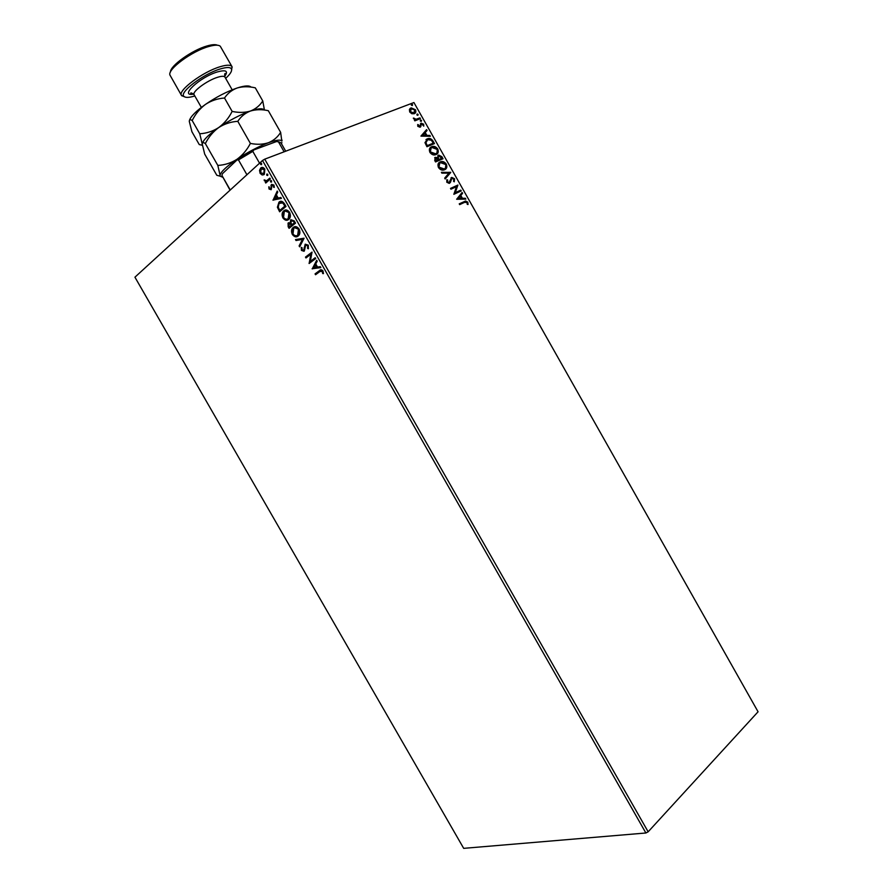 <?xml version="1.0" encoding="UTF-8"?>
<svg xmlns="http://www.w3.org/2000/svg" width="893" height="893" viewBox="0 0 893 893"><rect width="100%" height="100%" fill="white"/><g stroke="black" fill="none" stroke-linecap="round" stroke-linejoin="round"><path stroke-width="1.34" d="M262.196 175.006L260.12 173.354L259.539 170.373L260.678 168.074C261.95 166.879 263.335 167.225 264.83 169.112L264.283 174.392L262.196 175.006L260.12 173.354M270.333 178.98L265.757 183.032L265.266 182.172L265.935 181.58L264.116 179.951L266.65 180.743L269.842 178.109L270.333 178.98M269.072 189.048L268.771 186.827L269.597 188.501L270.758 188.736L271.539 184.393L273.917 185.052L274.296 187.374L273.593 187.251L273.403 185.644L272.064 185.231L271.204 189.64L269.072 189.048L269.273 186.938M284.51 203.85L285.994 206.45L279.632 211.786L277.388 207.254L278.962 202.186C280.726 200.512 282.568 201.07 284.51 203.85M295.505 223.127L289.075 228.329L288.182 226.755L288.048 223.138L290.258 222.837L290.884 219.734L294.221 220.884L295.505 223.127M304.1 238.197L299.635 246.848L299.11 245.921L302.481 239.357L296.029 240.518L295.494 239.581L304.1 238.197M315.218 257.697L315.709 258.557L309.134 263.502L310.842 254.248L305.975 257.954L305.484 257.095L312.025 252.105L310.329 261.392L315.218 257.697M319.94 271.517L315.553 274.731L315.062 273.883L319.515 270.601C320.52 269.385 321.692 269.496 323.009 270.936L323.445 273.615L322.674 273.548L322.328 271.45L319.94 271.517M262.509 160.494L134.932 277.187L463.69 848.35L645.896 832.99L262.509 160.494L264.73 159.166L648.151 831.807L645.896 832.99M312.226 268.905L316.691 260.276L317.216 261.214L315.754 263.948L317.54 267.074L320.319 266.65L320.855 267.587L312.137 268.76M308.308 245.162L308.308 248.779L307.583 248.343L307.672 245.742L305.674 245.039L304.357 250.944L301.432 250.397L301.298 247.406L302.08 247.763L302.102 249.895L303.743 250.207L305.194 244.18L308.308 245.162M298.173 236.009C296.376 237.527 294.433 237.013 292.357 234.502C291.174 231.711 291.285 229.546 292.692 227.994L293.25 227.458C295.058 225.918 297.012 226.442 299.099 229.01C300.249 231.767 300.137 233.91 298.764 235.451L298.173 236.009M288.718 219.41C286.921 220.962 284.99 220.482 282.925 217.959C281.719 215.113 281.842 212.891 283.304 211.317L283.784 210.848C285.57 209.286 287.513 209.777 289.6 212.344C290.772 215.168 290.638 217.367 289.22 218.93L288.718 219.41M273.046 200.222L277.221 191.069L277.756 192.006L276.383 194.908L278.181 198.056L280.871 197.465L281.407 198.402L272.957 200.077M271.45 182.105L270.512 181.848L270.624 180.665L271.561 180.922L271.45 182.105M267.677 175.486L266.739 175.229L266.851 174.046L267.788 174.302L267.677 175.486M261.515 164.692L260.589 164.435L260.689 163.252L261.627 163.497L261.515 164.692M411.818 113.724L409.686 111.96L409.418 109.482L411.215 107.874L415.468 109.727C416.227 111.792 415.814 113.121 414.229 113.724L411.818 113.724M420.391 118.657L414.832 120.845L414.385 120.064L415.212 119.74L413.37 118.055L416.105 119.238L419.944 117.876L420.391 118.657M417.812 126.337L417.745 124.507L419.654 126.482L421.105 123.178L423.639 124.194L423.795 126.103L421.663 123.926L420.123 127.252L417.812 126.337M433.15 141.239L434.478 143.606L426.943 146.731L424.968 142.634L427.87 138.638C429.846 138.013 431.609 138.873 433.15 141.239L434.031 143.795M443.028 158.742L435.55 161.946L434.735 160.506L435.259 157.358L437.403 157.626L438.742 155.092L441.879 156.699L443.028 158.742M450.764 172.427L445.172 178.98L444.692 178.131L448.933 173.142L441.879 173.153L441.399 172.304L450.764 172.427L445.116 178.879M460.766 190.131L461.212 190.912L453.834 194.306L456.468 186.693L450.943 189.193L450.507 188.412L457.897 185.052L455.285 192.642L460.766 190.131L460.766 191.113M464.572 202.343L459.672 204.631L459.236 203.85L465.599 201.003L467.809 202.175L468.055 204.497L467.262 204.363L467.061 202.544L464.572 202.343M264.73 159.166L413.928 102.539L758.068 711.777L648.151 831.807M456.647 199.273L462.094 192.475L462.574 193.323L460.81 195.455L462.418 198.313L465.365 198.257L465.845 199.117L456.647 199.273M454.593 178.779L454.269 181.792L453.532 181.324L453.867 179.18L451.813 178.321L450.44 182.351L449.19 183.389L446.768 182.217L446.913 179.683L447.717 180.096L447.538 181.893L449.056 182.496L451.746 177.406L454.593 178.779L454.113 181.692M444.647 169.737L443.933 169.983C441.979 170.53 440.171 169.737 438.496 167.583C437.436 164.68 437.994 162.794 440.182 161.912L440.874 161.678C442.839 161.131 444.647 161.946 446.31 164.122C447.337 166.969 446.779 168.833 444.647 169.737M436.085 154.567L435.46 154.779C433.473 155.371 431.62 154.567 429.901 152.379C428.841 149.477 429.41 147.591 431.609 146.742L432.201 146.53C434.199 145.961 436.052 146.776 437.76 148.997C438.787 151.832 438.229 153.696 436.085 154.567M420.938 136.104L426.586 129.63L427.066 130.49L425.247 132.51L426.865 135.379L429.868 135.446L430.348 136.294L420.938 136.104M421.262 121.359L420.257 120.946L420.525 120.053L421.518 120.455L421.262 121.359M417.857 115.342L416.864 114.929L417.12 114.036L418.125 114.438L417.857 115.342M412.32 105.53L411.316 105.117L411.584 104.224L412.588 104.637L412.32 105.53M459.27 203.928L465.197 201.282L467.809 202.175M467.407 202.454L467.709 204.441M461.759 192.877L462.574 193.323M462.172 193.602L460.81 195.455M460.408 195.734L462.418 198.313M462.027 198.592L465.365 198.257M464.963 198.547L465.286 199.117M460.241 196.136L457.986 198.659L461.48 198.324L460.241 196.136L458.388 198.38L461.48 198.324M450.552 188.49L457.897 185.052M457.607 185.521L455.285 192.642M454.894 192.933L460.375 190.421M450.831 179.18L450.44 182.351M450.039 182.641L449.659 183.199M446.723 180.073L447.717 180.096M447.326 180.386L447.538 181.893M447.136 182.172L448.666 182.786M450.987 177.819L454.191 179.069M441.566 172.595L450.686 172.293M439.099 162.582L440.182 161.912M439.791 162.202L440.483 161.968C442.448 161.432 444.256 162.247 445.92 164.412L446.31 164.122M445.92 164.412L445.272 169.402M439.736 163.252L438.854 167.516L443.207 169.447L444.669 168.71M440.629 162.693C438.898 163.397 438.441 164.904 439.244 167.214L444.201 168.956C445.908 168.241 446.366 166.757 445.562 164.479L440.629 162.693M434.657 157.76L435.259 157.358M434.869 157.648L437.403 157.626M437.804 155.605L438.407 155.203M438.016 155.505L441.879 156.699M441.488 157.001L442.582 158.932M438.396 156.32L437.816 158.083L438.653 159.769L441.823 158.284L438.854 155.985L438.206 157.793L439.043 159.467L441.823 158.284M435.271 158.463L435.483 161.131L438.284 159.802L435.717 158.128L435.873 160.829L438.284 159.802M430.448 147.457L431.609 146.742M431.219 147.044L431.821 146.832C433.819 146.262 435.672 147.077 437.369 149.287L437.76 148.997M437.369 149.287L436.777 154.199M431.107 148.115L430.259 152.312L434.712 154.266L436.164 153.507M432.056 147.524C430.314 148.205 429.846 149.7 430.649 152.011L435.639 153.786C437.358 153.094 437.816 151.62 437.012 149.343L432.056 147.524M425.972 139.632L427.267 138.839M426.887 139.152L427.479 138.951C429.466 138.315 431.219 139.185 432.759 141.54M426.653 140.29L425.537 143.059L426.887 145.927L433.272 143.137L431.419 140.279L427.714 139.632L425.916 142.757L427.278 145.626L433.272 143.137M426.251 130.021L427.066 130.49M426.687 130.791L425.247 132.51M424.856 132.823L426.865 135.379M426.474 135.68L429.868 135.446M424.655 133.169L422.356 135.602L425.894 135.356L424.655 133.169L422.735 135.301L425.894 135.356M417.634 124.92L418.493 124.774M418.103 125.087L418.471 126.013M418.091 126.326L419.654 126.482M420.536 123.58L421.105 123.178M420.715 123.491L423.639 124.194M423.249 124.507L423.539 126.025M420.77 124.652L421.049 125.411M420.67 125.723L420.837 126.661M420.581 120.03L421.518 120.455M421.139 120.767L421.183 121.381M414.464 120.187L415.212 119.74M413.403 118.445L414.173 118.2M413.894 118.903L416.105 119.238M415.725 119.55L419.944 117.876M419.565 118.189L419.933 118.836M417.176 114.014L418.125 114.438M417.745 114.75L417.79 115.364M409.976 108.589L410.97 107.953M410.59 108.276L415.468 109.727M415.078 110.051L414.798 113.422M410.601 109.281L409.999 112.005L413.191 113.322L414.196 112.73M411.416 108.745L410.378 111.692L413.783 112.931L414.787 109.995L411.416 108.745M411.26 104.526L412.588 104.637M412.209 104.95L412.253 105.553M315.999 274.397L315.062 273.883M315.575 273.638L320.877 269.809M323.456 273.325L322.674 273.548M323.188 273.303L323.065 271.84L322.552 272.086M323.065 271.84L322.328 271.45M322.842 271.204L321.1 270.825M312.65 268.525L316.881 260.633M320.766 267.442L312.729 268.67M316.658 267.219L315.798 264.585L313.767 267.666L316.658 267.219L315.285 264.819M309.592 263.156L309.034 263.323M309.547 263.089L310.842 254.248M306.422 257.608L305.484 257.095M305.998 256.86L312.092 252.217M315.274 257.809L310.329 261.392M308.487 248.343L307.583 248.343M308.096 248.109L307.672 245.742M308.185 245.519L306.187 244.816M303.988 251.279L301.432 250.397M301.946 250.174L301.7 247.595M304.066 250.152L304.1 249.225M304.613 248.991L304.658 247.428L304.145 247.662M304.658 247.428L305.194 244.18M299.948 246.256L299.11 245.921M299.624 245.687L302.481 239.357M302.995 239.134L296.029 240.518M296.543 240.284L296.085 239.48M297.57 236.411L292.357 234.502M292.871 234.267C291.687 231.488 291.799 229.322 293.205 227.771L293.25 227.458M293.775 227.224L294.422 226.8M297.235 235.462L298.675 234.479L298.965 229.345L294.735 227.76M293.741 228.318L292.993 233.933C294.668 235.964 296.23 236.377 297.682 235.149L298.452 229.568C296.766 227.481 295.192 227.068 293.741 228.318M289.522 227.972L288.696 226.532L288.819 222.681L288.294 222.904M290.638 219.979L290.258 222.837M294.31 221.587L291.196 220.772L290.995 222.882L291.955 224.746L294.869 222.58L291.933 220.348M291.564 224.612L288.618 223.92L289.243 226.945L291.81 225.047L289.354 223.496M291.81 225.047L291.04 224.835M289.243 226.945L291.297 225.282M294.869 222.58L293.786 221.81M291.955 224.746L294.344 222.803M288.037 219.868L282.925 217.959M283.449 217.747C282.244 214.889 282.367 212.679 283.818 211.094L283.784 210.848M284.309 210.636L285.034 210.145M287.702 218.908L289.153 217.948L289.477 212.701L285.336 211.116M284.275 211.708L283.55 217.39C285.224 219.41 286.787 219.801 288.216 218.562L288.952 212.914C287.278 210.837 285.715 210.435 284.275 211.708M280.078 211.418L277.388 207.254M277.913 207.042L278.962 202.186M279.487 201.974L280.29 201.416M283.371 202.834L279.051 203.437L278.248 207.209L279.799 210.38L285.369 205.926L283.371 202.834L280.581 202.41M279.799 210.38L284.845 206.149L282.847 203.046M273.481 199.865L277.455 191.482M281.351 198.313L273.571 200.01M277.321 198.235L277.846 198.023L276.473 195.623L274.519 198.849L277.321 198.235L275.948 195.835M271.517 188.021L270.992 185.297M271.517 185.085L271.539 184.393M274.341 187.072L273.593 187.251M274.118 187.039L273.928 185.431L273.403 185.644M273.928 185.431L272.521 185.052M271.059 189.751L269.597 188.836M271.528 182.027L270.512 181.848M271.037 181.636L271.081 180.542M266.181 182.652L265.266 182.172M266.46 181.368L264.328 180.743M264.864 180.542L264.663 179.939M267.174 180.531L269.943 178.287M267.744 175.408L266.739 175.229M267.264 175.028L266.806 174.09M260.644 173.153L260.075 170.161L259.539 170.373M260.075 170.161L260.678 168.074M263.748 174.771L262.721 174.794M263.413 173.811L264.495 173.142L264.797 169.413L262.084 168.442M261.169 168.933L260.678 172.862L263.792 173.521L264.261 169.614L261.169 168.933M261.582 164.613L260.589 164.435M261.113 164.234L261.158 163.118M209.152 209.297L219.901 199.474M230.249 189.997L221.955 175.463L222.379 173.755L237.025 159.936L253.779 149.957L276.551 141.518L279.007 141.864M246.926 174.749L238.464 159.914L237.025 159.936M284.13 151.81L278.46 141.842L276.551 141.518M253.779 149.957L252.797 151.375L238.464 159.914M259.55 163.196L252.797 151.375M280.927 142.802L278.46 141.842M221.955 175.463L230.059 190.176M225.661 78.361C230.059 74.342 232.024 71.306 231.555 69.252C230.707 67.064 226.945 66.964 220.292 68.951C203.358 73.851 178.79 92.571 183.958 96.399C185.498 97.839 189.115 97.694 194.808 95.964M184.494 96.824L181.491 95.428C177.394 90.74 202.867 71.708 220.225 66.696C226.789 64.731 230.707 64.709 231.979 66.629L231.655 69.922M170.474 71.998C170.05 65.848 192.207 50.019 207.165 45.923C212.065 44.516 215.481 44.282 217.423 45.219M231.979 66.629L220.303 46.28C218.584 44.728 214.722 44.817 208.739 46.525C191.962 51.113 167.371 69.286 169.927 75.012L181.491 95.428M217.825 165.417L220.058 175.229L219.767 176.088L216.809 175.274L204.687 154.076L202.253 144.086C202.465 142.389 203.492 142.221 205.345 143.572L217.825 165.417C224.656 165.049 230.997 163.039 236.824 159.389C242.494 155.293 247.015 149.957 250.386 143.416L237.795 121.325C240.909 116.525 245.106 113.11 250.397 111.045C255.911 109.392 261.872 109.27 268.302 110.687L280.636 132.354C277.723 137.087 273.66 140.547 268.447 142.724C263.011 144.499 256.994 144.733 250.386 143.416M205.345 143.572C208.594 137.087 213.036 131.751 218.673 127.576C224.478 123.859 230.852 121.772 237.795 121.325M222.647 177.227L220.214 176.211L220.058 175.229C220.794 171.836 226.387 166.556 236.824 159.389C247.741 152.178 258.278 146.619 268.447 142.724C276.138 139.955 280.581 139.408 281.808 141.083L280.636 132.354M202.365 143.393C203.604 139.598 209.04 134.33 218.673 127.576C229.534 120.254 240.117 114.739 250.397 111.045C258.032 108.488 262.575 108.109 264.049 109.906M281.898 142.579L281.429 143.695M264.428 110.018L262.765 100.965C259.796 105.62 255.677 108.979 250.397 111.045C244.894 112.708 238.811 112.831 232.147 111.413C228.798 118.021 224.31 123.413 218.673 127.576C212.869 131.293 206.562 133.358 199.753 133.771L202.253 144.086L201.941 145.168L199.262 144.577L191.917 131.74L189.294 121.392C189.428 119.584 190.388 119.294 192.185 120.533C195.411 114.014 199.831 108.633 205.446 104.414C216.273 97.002 226.878 91.521 237.259 87.96C244.738 85.583 249.337 85.304 251.045 87.123M189.416 120.488C190.678 116.481 196.013 111.123 205.446 104.414C211.228 100.641 217.579 98.509 224.511 98.018C227.67 93.296 231.923 89.936 237.259 87.96C242.818 86.398 248.834 86.353 255.298 87.838L262.765 100.965M224.511 98.018L232.147 111.413M192.185 120.533L199.753 133.771M224.589 76.229L225.695 73.639C224.701 72.98 224.456 74.141 224.958 77.133C224.176 75.972 221.765 76.005 217.725 77.245C207.165 80.359 191.671 91.879 194.105 94.725L201.349 107.406M193.647 94.1C178.477 97.114 199.708 77.099 217.568 71.875C226.175 69.565 228.541 71.072 224.645 76.418M285.715 151.207L280.904 142.768M183.958 96.399L181.759 95.797M281.808 141.083L282.065 140.112M224.958 77.133L232.191 89.825M194.105 94.725C191.604 92.772 190.477 92.392 190.734 93.586L193.948 93.899M231.555 69.252L232.158 67.053"/></g></svg>
